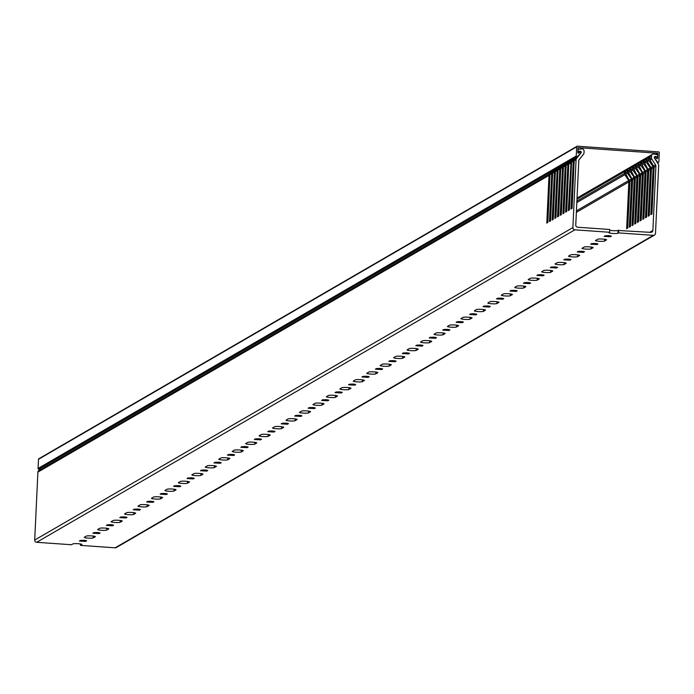 <?xml version="1.0" encoding="UTF-8"?>
<svg xmlns="http://www.w3.org/2000/svg" width="694" height="694" viewBox="0 0 694 694"><rect width="100%" height="100%" fill="white"/><g stroke="black" fill="none" stroke-linecap="round" stroke-linejoin="round"><path stroke-width="1.04" d="M656.68 158.605L657.66 158.032A0.703 0.685 -120.1 0 1 656.437 158.406L655.917 157.738A0.703 0.685 59.9 0 0 654.694 158.111A0.703 0.685 59.9 0 0 654.841 158.588L654.78 158.614M576.688 146.833L38.508 459.298L38.075 468.459L576.254 155.994L576.688 146.833A0.703 0.685 59.9 0 1 577.408 146.182L658.641 151.899A0.703 0.685 59.9 0 1 659.3 152.645L658.866 161.806A0.703 0.685 59.9 0 1 658.528 162.361L657.548 162.943M657.218 162.431L657.643 162.179L654.841 158.588M657.66 158.032L657.886 153.244L655.821 154.45M657.886 153.244L578.033 147.622L577.807 152.411A0.703 0.685 -120.1 0 0 578.987 152.958L579.568 152.359L578.276 153.114M579.568 152.359A0.703 0.685 59.9 0 1 580.548 152.368A0.703 0.685 59.9 0 1 580.557 153.357L577.434 156.54A0.703 0.685 59.9 0 1 577.295 156.644L39.116 469.118A0.703 0.685 -120.1 0 1 38.075 468.459M657.643 162.179A0.703 0.685 59.9 0 0 658.528 162.361M576.254 155.994A0.703 0.685 59.9 0 0 577.295 156.644M577.13 156.714L39.263 469.005A0.703 0.685 -120.1 0 1 39.116 469.118M38.508 459.298A0.703 0.685 -120.1 0 1 39.228 458.656M595.383 243.447L597.933 243.941L596.935 244.557L590.681 244.193L591.678 243.577L595.383 243.447M589.466 246.882A4.563 0.555 2.7 0 1 593.153 247.602A4.563 0.555 2.7 0 1 593.066 247.706L591.045 248.877A4.563 0.555 2.7 0 1 586.118 249.094A4.563 0.555 2.7 0 1 582.014 248.348A4.563 0.555 2.7 0 1 582.101 248.244L584.114 247.073A4.563 0.555 2.7 0 1 589.466 246.882M581.928 251.254L584.478 251.757L583.481 252.373L577.226 252L578.223 251.384L581.928 251.254M576.011 254.689A4.563 0.555 2.7 0 1 579.698 255.418A4.563 0.555 2.7 0 1 579.611 255.513L577.59 256.685A4.563 0.555 2.7 0 1 572.663 256.91A4.563 0.555 2.7 0 1 568.559 256.155A4.563 0.555 2.7 0 1 568.646 256.06L570.659 254.889A4.563 0.555 2.7 0 1 576.011 254.689M568.473 259.07L571.023 259.565L570.026 260.181L563.771 259.816L564.769 259.2L568.473 259.07M562.556 262.506A4.563 0.555 2.7 0 1 566.243 263.226A4.563 0.555 2.7 0 1 566.157 263.33L564.135 264.501A4.563 0.555 2.7 0 1 559.208 264.718A4.563 0.555 2.7 0 1 555.105 263.972A4.563 0.555 2.7 0 1 555.191 263.867L557.204 262.696A4.563 0.555 2.7 0 1 562.556 262.506M555.018 266.878L557.577 267.381L556.571 267.997L550.316 267.624L551.322 267.008L555.018 266.878M549.101 270.313A4.563 0.555 2.7 0 1 552.788 271.042A4.563 0.555 2.7 0 1 552.702 271.137L550.68 272.308A4.563 0.555 2.7 0 1 545.753 272.534A4.563 0.555 2.7 0 1 541.65 271.779A4.563 0.555 2.7 0 1 541.736 271.684L543.749 270.513A4.563 0.555 2.7 0 1 549.101 270.313M541.563 274.694L544.122 275.188L543.116 275.804L536.861 275.44L537.867 274.824L541.563 274.694M535.647 278.129A4.563 0.555 2.7 0 1 539.333 278.849A4.563 0.555 2.7 0 1 539.247 278.953L537.225 280.124A4.563 0.555 2.7 0 1 532.298 280.341A4.563 0.555 2.7 0 1 528.195 279.595A4.563 0.555 2.7 0 1 528.281 279.491L530.294 278.32A4.563 0.555 2.7 0 1 535.647 278.129M528.117 282.501L530.667 283.005L529.661 283.62L523.406 283.247L524.412 282.632L528.117 282.501M522.192 285.937A4.563 0.555 2.7 0 1 525.879 286.665A4.563 0.555 2.7 0 1 525.792 286.761L523.77 287.932A4.563 0.555 2.7 0 1 518.852 288.157A4.563 0.555 2.7 0 1 514.74 287.403A4.563 0.555 2.7 0 1 514.827 287.307L516.839 286.128A4.563 0.555 2.7 0 1 522.192 285.937M514.662 290.318L517.212 290.812L516.206 291.428L509.951 291.064L510.958 290.448L514.662 290.318M508.737 293.753A4.563 0.555 2.7 0 1 512.424 294.473A4.563 0.555 2.7 0 1 512.337 294.577L510.324 295.748A4.563 0.555 2.7 0 1 505.397 295.965A4.563 0.555 2.7 0 1 501.285 295.219A4.563 0.555 2.7 0 1 501.372 295.115L503.393 293.944A4.563 0.555 2.7 0 1 508.737 293.753M501.207 298.125L503.757 298.628L502.751 299.244L496.496 298.871L497.503 298.255L501.207 298.125M495.282 301.56A4.563 0.555 2.7 0 1 498.969 302.289A4.563 0.555 2.7 0 1 498.882 302.384L496.869 303.556A4.563 0.555 2.7 0 1 491.942 303.781A4.563 0.555 2.7 0 1 487.83 303.026A4.563 0.555 2.7 0 1 487.917 302.931L489.938 301.751A4.563 0.555 2.7 0 1 495.282 301.56M487.752 305.941L490.302 306.436L489.296 307.052L483.041 306.687L484.048 306.071L487.752 305.941M481.827 309.377A4.563 0.555 2.7 0 1 485.514 310.097A4.563 0.555 2.7 0 1 485.427 310.201L483.414 311.372A4.563 0.555 2.7 0 1 478.487 311.589A4.563 0.555 2.7 0 1 474.375 310.843A4.563 0.555 2.7 0 1 474.462 310.738L476.483 309.567A4.563 0.555 2.7 0 1 481.827 309.377M474.297 313.749L476.847 314.252L475.85 314.868L469.595 314.495L470.593 313.879L474.297 313.749M468.372 317.184A4.563 0.555 2.7 0 1 472.059 317.913A4.563 0.555 2.7 0 1 471.972 318.008L469.959 319.179A4.563 0.555 2.7 0 1 465.032 319.405A4.563 0.555 2.7 0 1 460.92 318.65A4.563 0.555 2.7 0 1 461.007 318.555L463.028 317.375A4.563 0.555 2.7 0 1 468.372 317.184M460.842 321.565L463.392 322.059L462.395 322.675L456.14 322.311L457.138 321.695L460.842 321.565M454.917 325A4.563 0.555 2.7 0 1 458.604 325.72A4.563 0.555 2.7 0 1 458.517 325.824L456.505 326.995A4.563 0.555 2.7 0 1 451.577 327.212A4.563 0.555 2.7 0 1 447.465 326.466A4.563 0.555 2.7 0 1 447.552 326.362L449.573 325.191A4.563 0.555 2.7 0 1 454.917 325M447.387 329.372L449.938 329.876L448.94 330.491L442.685 330.118L443.683 329.503L447.387 329.372M441.462 332.808A4.563 0.555 2.7 0 1 445.149 333.536A4.563 0.555 2.7 0 1 445.062 333.632L443.05 334.803A4.563 0.555 2.7 0 1 438.122 335.02A4.563 0.555 2.7 0 1 434.01 334.274A4.563 0.555 2.7 0 1 434.097 334.17L436.118 332.999A4.563 0.555 2.7 0 1 441.462 332.808M433.932 337.18L436.483 337.683L435.485 338.299L429.23 337.935L430.228 337.319L433.932 337.18M428.007 340.624A4.563 0.555 2.7 0 1 431.694 341.344A4.563 0.555 2.7 0 1 431.616 341.448L429.595 342.619A4.563 0.555 2.7 0 1 424.667 342.836A4.563 0.555 2.7 0 1 420.555 342.09A4.563 0.555 2.7 0 1 420.642 341.986L422.663 340.815A4.563 0.555 2.7 0 1 428.007 340.624M420.477 344.996L423.028 345.499L422.03 346.115L415.775 345.742L416.773 345.126L420.477 344.996M414.561 348.431A4.563 0.555 2.7 0 1 418.239 349.16A4.563 0.555 2.7 0 1 418.161 349.256L416.14 350.427A4.563 0.555 2.7 0 1 411.212 350.644A4.563 0.555 2.7 0 1 407.109 349.897A4.563 0.555 2.7 0 1 407.187 349.793L409.208 348.622A4.563 0.555 2.7 0 1 414.561 348.431M407.022 352.804L409.573 353.307L408.575 353.923L402.32 353.558L403.318 352.942L407.022 352.804M401.106 356.248A4.563 0.555 2.7 0 1 404.784 356.968A4.563 0.555 2.7 0 1 404.706 357.072L402.685 358.243A4.563 0.555 2.7 0 1 397.757 358.46A4.563 0.555 2.7 0 1 393.654 357.705A4.563 0.555 2.7 0 1 393.732 357.61L395.754 356.438A4.563 0.555 2.7 0 1 401.106 356.248M393.567 360.62L396.118 361.123L395.12 361.739L388.866 361.366L389.863 360.75L393.567 360.62M387.651 364.055A4.563 0.555 2.7 0 1 391.329 364.775A4.563 0.555 2.7 0 1 391.251 364.879L389.23 366.05A4.563 0.555 2.7 0 1 384.303 366.267A4.563 0.555 2.7 0 1 380.199 365.521A4.563 0.555 2.7 0 1 380.277 365.417L382.299 364.246A4.563 0.555 2.7 0 1 387.651 364.055M380.112 368.427L382.663 368.93L381.665 369.546L375.411 369.182L376.408 368.566L380.112 368.427M374.196 371.871A4.563 0.555 2.7 0 1 377.874 372.591A4.563 0.555 2.7 0 1 377.796 372.695L375.775 373.866A4.563 0.555 2.7 0 1 370.848 374.083A4.563 0.555 2.7 0 1 366.744 373.329A4.563 0.555 2.7 0 1 366.822 373.233L368.844 372.062A4.563 0.555 2.7 0 1 374.196 371.871M366.658 376.243L369.208 376.747L368.21 377.363L361.956 376.989L362.953 376.374L366.658 376.243M360.741 379.679A4.563 0.555 2.7 0 1 364.428 380.399A4.563 0.555 2.7 0 1 364.341 380.503L362.32 381.674A4.563 0.555 2.7 0 1 357.393 381.891A4.563 0.555 2.7 0 1 353.289 381.145A4.563 0.555 2.7 0 1 353.367 381.041L355.389 379.87A4.563 0.555 2.7 0 1 360.741 379.679M353.203 384.051L355.753 384.554L354.755 385.17L348.501 384.806L349.498 384.19L353.203 384.051M347.286 387.495A4.563 0.555 2.7 0 1 350.973 388.215A4.563 0.555 2.7 0 1 350.886 388.31L348.865 389.49A4.563 0.555 2.7 0 1 343.938 389.707A4.563 0.555 2.7 0 1 339.834 388.952A4.563 0.555 2.7 0 1 339.921 388.857L341.934 387.686A4.563 0.555 2.7 0 1 347.286 387.495M339.748 391.867L342.298 392.37L341.301 392.986L335.046 392.613L336.043 391.997L339.748 391.867M333.831 395.302A4.563 0.555 2.7 0 1 337.518 396.022A4.563 0.555 2.7 0 1 337.431 396.127L335.41 397.298A4.563 0.555 2.7 0 1 330.483 397.515A4.563 0.555 2.7 0 1 326.38 396.768A4.563 0.555 2.7 0 1 326.466 396.664L328.479 395.493A4.563 0.555 2.7 0 1 333.831 395.302M326.293 399.675L328.843 400.178L327.846 400.794L321.591 400.429L322.589 399.813L326.293 399.675M320.376 403.119A4.563 0.555 2.7 0 1 324.063 403.839A4.563 0.555 2.7 0 1 323.977 403.934L321.955 405.114A4.563 0.555 2.7 0 1 317.028 405.331A4.563 0.555 2.7 0 1 312.925 404.576A4.563 0.555 2.7 0 1 313.011 404.481L315.024 403.309A4.563 0.555 2.7 0 1 320.376 403.119M312.838 407.491L315.388 407.994L314.391 408.61L308.136 408.237L309.134 407.621L312.838 407.491M306.922 410.926A4.563 0.555 2.7 0 1 310.608 411.646A4.563 0.555 2.7 0 1 310.522 411.75L308.5 412.921A4.563 0.555 2.7 0 1 303.573 413.138A4.563 0.555 2.7 0 1 299.47 412.392A4.563 0.555 2.7 0 1 299.556 412.288L301.569 411.117A4.563 0.555 2.7 0 1 306.922 410.926M299.383 415.298L301.933 415.801L300.936 416.417L294.681 416.053L295.687 415.437L299.383 415.298M293.467 418.742A4.563 0.555 2.7 0 1 297.153 419.462A4.563 0.555 2.7 0 1 297.067 419.558L295.045 420.738A4.563 0.555 2.7 0 1 290.118 420.954A4.563 0.555 2.7 0 1 286.015 420.2A4.563 0.555 2.7 0 1 286.102 420.104L288.114 418.933A4.563 0.555 2.7 0 1 293.467 418.742M285.928 423.114L288.487 423.618L287.481 424.234L281.226 423.861L282.232 423.245L285.928 423.114M280.012 426.55A4.563 0.555 2.7 0 1 283.699 427.27A4.563 0.555 2.7 0 1 283.612 427.374L281.591 428.545A4.563 0.555 2.7 0 1 276.663 428.762A4.563 0.555 2.7 0 1 272.56 428.016A4.563 0.555 2.7 0 1 272.647 427.912L274.659 426.741A4.563 0.555 2.7 0 1 280.012 426.55M272.482 430.922L275.032 431.425L274.026 432.041L267.771 431.677L268.778 431.061L272.482 430.922M266.557 434.366A4.563 0.555 2.7 0 1 270.244 435.086A4.563 0.555 2.7 0 1 270.157 435.181L268.136 436.353A4.563 0.555 2.7 0 1 263.217 436.578A4.563 0.555 2.7 0 1 259.105 435.823A4.563 0.555 2.7 0 1 259.192 435.728L261.204 434.557A4.563 0.555 2.7 0 1 266.557 434.366M259.027 438.738L261.577 439.241L260.571 439.857L254.316 439.484L255.323 438.868L259.027 438.738M253.102 442.173A4.563 0.555 2.7 0 1 256.789 442.893A4.563 0.555 2.7 0 1 256.702 442.998L254.689 444.169A4.563 0.555 2.7 0 1 249.762 444.386A4.563 0.555 2.7 0 1 245.65 443.639A4.563 0.555 2.7 0 1 245.737 443.535L247.758 442.364A4.563 0.555 2.7 0 1 253.102 442.173M245.572 446.546L248.122 447.049L247.116 447.665L240.861 447.3L241.868 446.684L245.572 446.546M239.647 449.99A4.563 0.555 2.7 0 1 243.334 450.71A4.563 0.555 2.7 0 1 243.247 450.805L241.234 451.976A4.563 0.555 2.7 0 1 236.307 452.202A4.563 0.555 2.7 0 1 232.195 451.447A4.563 0.555 2.7 0 1 232.282 451.352L234.303 450.18A4.563 0.555 2.7 0 1 239.647 449.99M232.117 454.362L234.667 454.865L233.661 455.481L227.406 455.108L228.413 454.492L232.117 454.362M226.192 457.797A4.563 0.555 2.7 0 1 229.879 458.517A4.563 0.555 2.7 0 1 229.792 458.621L227.779 459.792A4.563 0.555 2.7 0 1 222.852 460.009A4.563 0.555 2.7 0 1 218.74 459.263A4.563 0.555 2.7 0 1 218.827 459.159L220.848 457.988A4.563 0.555 2.7 0 1 226.192 457.797M218.662 462.169L221.213 462.672L220.206 463.288L213.96 462.924L214.958 462.308L218.662 462.169M212.737 465.613A4.563 0.555 2.7 0 1 216.424 466.333A4.563 0.555 2.7 0 1 216.337 466.429L214.325 467.6A4.563 0.555 2.7 0 1 209.397 467.825A4.563 0.555 2.7 0 1 205.285 467.071A4.563 0.555 2.7 0 1 205.372 466.975L207.393 465.804A4.563 0.555 2.7 0 1 212.737 465.613M205.207 469.985L207.758 470.48L206.76 471.105L200.505 470.732L201.503 470.116L205.207 469.985M199.282 473.421A4.563 0.555 2.7 0 1 202.969 474.141A4.563 0.555 2.7 0 1 202.882 474.245L200.87 475.416A4.563 0.555 2.7 0 1 195.942 475.633A4.563 0.555 2.7 0 1 191.83 474.887A4.563 0.555 2.7 0 1 191.917 474.783L193.938 473.612A4.563 0.555 2.7 0 1 199.282 473.421M191.752 477.793L194.303 478.296L193.305 478.912L187.05 478.548L188.048 477.932L191.752 477.793M185.827 481.237A4.563 0.555 2.7 0 1 189.514 481.957A4.563 0.555 2.7 0 1 189.427 482.052L187.415 483.224A4.563 0.555 2.7 0 1 182.487 483.449A4.563 0.555 2.7 0 1 178.375 482.694A4.563 0.555 2.7 0 1 178.462 482.599L180.483 481.428A4.563 0.555 2.7 0 1 185.827 481.237M178.297 485.609L180.848 486.104L179.85 486.72L173.595 486.355L174.593 485.739L178.297 485.609M172.372 489.044A4.563 0.555 2.7 0 1 176.059 489.764A4.563 0.555 2.7 0 1 175.981 489.869L173.96 491.04A4.563 0.555 2.7 0 1 169.032 491.257A4.563 0.555 2.7 0 1 164.92 490.511A4.563 0.555 2.7 0 1 165.007 490.406L167.028 489.235A4.563 0.555 2.7 0 1 172.372 489.044M164.842 493.417L167.393 493.92L166.395 494.536L160.141 494.171L161.138 493.555L164.842 493.417M158.926 496.852A4.563 0.555 2.7 0 1 162.604 497.581A4.563 0.555 2.7 0 1 162.526 497.676L160.505 498.847A4.563 0.555 2.7 0 1 155.577 499.073A4.563 0.555 2.7 0 1 151.465 498.318A4.563 0.555 2.7 0 1 151.552 498.223L153.574 497.051A4.563 0.555 2.7 0 1 158.926 496.852M151.387 501.233L153.938 501.727L152.94 502.343L146.686 501.979L147.683 501.363L151.387 501.233M145.471 504.668A4.563 0.555 2.7 0 1 149.149 505.388A4.563 0.555 2.7 0 1 149.071 505.492L147.05 506.663A4.563 0.555 2.7 0 1 142.123 506.88A4.563 0.555 2.7 0 1 138.019 506.134A4.563 0.555 2.7 0 1 138.097 506.03L140.119 504.859A4.563 0.555 2.7 0 1 145.471 504.668M137.933 509.04L140.483 509.543L139.485 510.159L133.231 509.795L134.228 509.179L137.933 509.04M132.016 512.476A4.563 0.555 2.7 0 1 135.694 513.204A4.563 0.555 2.7 0 1 135.616 513.3L133.595 514.471A4.563 0.555 2.7 0 1 128.668 514.696A4.563 0.555 2.7 0 1 124.564 513.942A4.563 0.555 2.7 0 1 124.642 513.846L126.664 512.675A4.563 0.555 2.7 0 1 132.016 512.476M124.478 516.856L127.028 517.351L126.03 517.967L119.776 517.603L120.773 516.987L124.478 516.856M118.561 520.292A4.563 0.555 2.7 0 1 122.239 521.012A4.563 0.555 2.7 0 1 122.161 521.116L120.14 522.287A4.563 0.555 2.7 0 1 115.213 522.504A4.563 0.555 2.7 0 1 111.109 521.758A4.563 0.555 2.7 0 1 111.187 521.654L113.209 520.483A4.563 0.555 2.7 0 1 118.561 520.292M111.023 524.664L113.573 525.167L112.575 525.783L106.321 525.419L107.318 524.803L111.023 524.664M105.106 528.099A4.563 0.555 2.7 0 1 108.793 528.828A4.563 0.555 2.7 0 1 108.706 528.923L106.685 530.095A4.563 0.555 2.7 0 1 101.758 530.32A4.563 0.555 2.7 0 1 97.654 529.565A4.563 0.555 2.7 0 1 97.733 529.47L99.754 528.299A4.563 0.555 2.7 0 1 105.106 528.099M97.568 532.48L100.118 532.975L99.121 533.591L92.866 533.226L93.864 532.61L97.568 532.48M91.651 535.915A4.563 0.555 2.7 0 1 95.338 536.636A4.563 0.555 2.7 0 1 95.252 536.74L93.23 537.911A4.563 0.555 2.7 0 1 88.303 538.128A4.563 0.555 2.7 0 1 84.2 537.382A4.563 0.555 2.7 0 1 84.286 537.277L86.299 536.106A4.563 0.555 2.7 0 1 91.651 535.915M84.113 540.288L86.663 540.791L85.666 541.407L79.411 541.042L80.409 540.426L84.113 540.288M618.692 230.113L618.562 232.898L617.955 233.253A4.563 0.555 2.7 0 1 613.028 233.47A4.563 0.555 2.7 0 1 608.924 232.724A4.563 0.555 2.7 0 1 609.002 232.62L609.61 232.273L609.74 229.488L577.729 227.233A2.108 2.056 -120.1 0 1 575.76 224.995L578.796 160.748A2.108 2.056 -120.1 0 1 579.247 159.551L583.541 154.224A2.108 2.056 59.9 0 0 583.992 153.027L584.079 151.153A2.108 2.056 59.9 0 0 582.119 148.915L578.831 149.21A1.05 1.024 59.9 0 0 577.911 150.182A1.05 1.024 59.9 0 0 579.056 151.292L580.115 151.197A1.05 1.024 -120.1 0 1 581.043 152.862L576.532 158.449A2.108 2.056 59.9 0 0 576.081 159.655L572.88 227.589A2.108 2.056 59.9 0 0 574.849 229.818L36.669 542.292L71.43 544.738L72.844 543.923A4.563 0.555 2.7 0 1 78.196 543.723A4.563 0.555 2.7 0 1 81.883 544.452A4.563 0.555 2.7 0 1 81.797 544.547L80.383 545.371L115.152 547.818L653.332 235.344A2.108 2.056 59.9 0 0 655.492 233.401L658.693 165.467A2.108 2.056 59.9 0 0 658.363 164.209L654.407 158.032A1.05 1.024 -120.1 0 1 655.483 156.506L656.524 156.749A1.05 1.024 59.9 0 0 657.773 155.803A1.05 1.024 59.9 0 0 656.949 154.71L653.713 153.955A2.108 2.056 59.9 0 0 651.545 155.898L651.458 157.772A2.108 2.056 59.9 0 0 651.796 159.03L655.561 164.92A2.108 2.056 -120.1 0 1 655.899 166.178L652.872 230.425A2.108 2.056 -120.1 0 1 650.703 232.369L618.085 230.469A4.563 0.555 2.7 0 1 614.407 230.738A4.563 0.555 2.7 0 1 609.705 230.261M608.838 235.63L611.388 236.133L610.39 236.749L604.136 236.385L605.133 235.769L608.838 235.63M602.921 239.066A4.563 0.555 2.7 0 1 606.608 239.794A4.563 0.555 2.7 0 1 606.521 239.89L604.5 241.061A4.563 0.555 2.7 0 1 599.573 241.286A4.563 0.555 2.7 0 1 595.469 240.532A4.563 0.555 2.7 0 1 595.556 240.436L597.569 239.265A4.563 0.555 2.7 0 1 602.921 239.066M618.562 232.898L653.332 235.344M80.452 543.975L80.383 545.371M654.485 235.084L116.306 547.549A2.108 2.056 -120.1 0 1 115.152 547.818M647.623 157.2A2.108 2.056 -120.1 0 0 646.036 159.1L645.941 160.973A2.108 2.056 -120.1 0 0 646.279 162.231L649.948 167.428L650.443 169.345L648.17 216.224L649.246 215.6L651.432 169.293L650.929 167.618L652.933 166.447L653.132 167.783L650.868 214.663L651.944 214.038L654.121 167.731L653.618 166.048L655.561 164.92M646.279 162.231L644.665 163.168L648.743 170.854L646.556 217.161L645.481 217.786L647.667 171.487L648.708 171.557M644.934 158.761A2.108 2.056 -120.1 0 0 643.338 160.67L643.251 162.535A2.108 2.056 -120.1 0 0 643.59 163.793L647.259 168.989L647.667 171.487M643.59 163.793L641.976 164.73L646.053 172.424L643.867 218.723L642.791 219.347L644.978 173.049L646.019 173.118M642.245 160.323A2.108 2.056 -120.1 0 0 640.649 162.231L640.562 164.105A2.108 2.056 -120.1 0 0 640.9 165.354L644.57 170.55L644.978 173.049M640.9 165.354L639.287 166.291L643.364 173.986L641.178 220.284L640.102 220.909L642.288 174.61L643.329 174.68M639.556 161.884A2.108 2.056 -120.1 0 0 637.96 163.793L637.873 165.666A2.108 2.056 -120.1 0 0 638.211 166.916L641.881 172.112L642.288 174.61M638.211 166.916L636.598 167.853L640.666 175.547L638.489 221.846L637.413 222.47L639.59 176.172L640.64 176.241M636.866 163.446A2.108 2.056 -120.1 0 0 635.27 165.354L635.184 167.228A2.108 2.056 -120.1 0 0 635.513 168.477L639.191 173.673L639.59 176.172M635.513 168.477L633.9 169.423L637.977 177.109L635.799 223.407L634.715 224.032L636.901 177.733L637.942 177.803M634.177 165.016A2.108 2.056 -120.1 0 0 632.581 166.916L632.486 168.789A2.108 2.056 -120.1 0 0 632.824 170.047L636.493 175.235L636.901 177.733M632.824 170.047L631.21 170.984L635.288 178.67L633.101 224.969L632.026 225.602L634.212 179.295L635.253 179.364M631.479 166.577A2.108 2.056 -120.1 0 0 629.883 168.477L629.796 170.351A2.108 2.056 -120.1 0 0 630.135 171.609L633.804 176.805L634.212 179.295M630.135 171.609L628.521 172.546L632.598 180.232L630.412 226.539L629.337 227.164L631.523 180.856L632.564 180.934M628.79 168.139A2.108 2.056 -120.1 0 0 627.194 170.039L627.107 171.912A2.108 2.056 -120.1 0 0 627.445 173.17L631.115 178.367L631.523 180.856M627.445 173.17L625.832 174.107L629.909 181.793L627.723 228.1L626.647 228.725L628.833 182.418L629.874 182.496M626.101 169.7A2.108 2.056 -120.1 0 0 624.505 171.6L624.418 173.474A2.108 2.056 -120.1 0 0 624.756 174.732L628.426 179.928L628.833 182.418M573.149 159.056L571.275 161.502A2.108 2.056 -120.1 0 0 571.041 161.876L571.5 161.902M571.405 160.071L569.149 162.743L571.275 161.502M570.459 160.618L568.586 163.064A2.108 2.056 -120.1 0 0 568.351 163.437L568.811 163.463M568.716 161.633L566.46 164.305L568.586 163.064M567.77 162.179L565.896 164.625A2.108 2.056 -120.1 0 0 565.653 164.999L566.122 165.033M566.018 163.194L563.771 165.866L565.896 164.625M565.081 163.741L563.198 166.196A2.108 2.056 -120.1 0 0 562.964 166.56L563.433 166.595M563.328 164.756L561.073 167.428L563.198 166.196M562.392 165.302L560.509 167.757A2.108 2.056 -120.1 0 0 560.275 168.122L560.735 168.156M560.639 166.317L558.384 168.989L560.509 167.757M559.694 166.864L557.82 169.319A2.108 2.056 -120.1 0 0 557.586 169.683L558.045 169.718M557.95 167.879L555.694 170.55L557.82 169.319M557.004 168.425L555.131 170.88A2.108 2.056 -120.1 0 0 554.896 171.245L555.356 171.279M555.261 169.44L553.005 172.112L555.131 170.88M554.315 169.987L552.441 172.442A2.108 2.056 -120.1 0 0 552.198 172.806L552.667 172.841M552.563 171.002L550.316 173.673L552.441 172.442M551.626 171.548L549.743 174.003A2.108 2.056 -120.1 0 0 549.509 174.368L549.978 174.402M40.426 468.355L38.352 470.922L549.743 174.003M571.041 161.876L568.317 210.603L569.392 209.978L571.604 161.546A2.108 2.056 -120.1 0 1 571.839 161.173L575.022 159.004M570.728 162.76L568.794 163.888L566.703 211.54L565.627 212.164L567.805 165.857L568.854 165.935M568.351 163.437L567.805 165.857M568.039 164.322L566.096 165.45L564.005 213.101L562.929 213.726L565.116 167.428L566.157 167.497M565.653 164.999L565.116 167.428M565.35 165.883L563.407 167.011L561.316 214.663L560.24 215.287L562.426 168.989L563.467 169.058M562.964 166.56L562.426 168.989M562.652 167.445L560.717 168.573L558.627 216.224L557.551 216.849L559.737 170.55L560.778 170.62M560.275 168.122L559.737 170.55M559.963 169.006L558.028 170.134L555.937 217.786L554.862 218.41L557.048 172.112L558.089 172.181M557.586 169.683L557.048 172.112M557.273 170.568L555.339 171.696L553.248 219.347L552.172 219.972L554.35 173.673L555.4 173.743M554.896 171.245L554.35 173.673M554.584 172.138L552.641 173.257L550.559 220.909L549.475 221.542L551.661 175.235L552.702 175.304M552.198 172.806L551.661 175.235M551.895 173.7L549.952 174.819L547.861 222.479L546.785 223.104L548.971 176.797L550.012 176.875M549.509 174.368L548.971 176.797M549.197 175.261L37.901 472.12L34.7 540.062L572.88 227.589M576.081 159.655L574.172 160.756L572.082 208.417L571.006 209.041L573.192 162.734L574.233 162.812M573.964 159.941A2.108 2.056 -120.1 0 0 573.73 160.305L573.192 162.734M646.036 159.1L644.414 160.045L644.327 161.91L645.941 160.973M643.338 160.67L641.724 161.607L641.638 163.48L643.251 162.535M640.649 162.231L639.035 163.168L638.948 165.042L640.562 164.105M637.96 163.793L636.346 164.73L636.259 166.603L637.873 165.666M635.27 165.354L633.657 166.291L633.57 168.165L635.184 167.228M632.581 166.916L630.967 167.853L630.872 169.726L632.486 168.789M629.883 168.477L628.27 169.414L628.183 171.288L629.796 170.351M627.194 170.039L625.58 170.976L625.494 172.849L627.107 171.912M568.794 163.888L568.915 163.107A2.108 2.056 -120.1 0 1 569.149 162.743M566.096 165.45L566.226 164.669A2.108 2.056 -120.1 0 1 566.46 164.305M563.407 167.011L563.528 166.23A2.108 2.056 -120.1 0 1 563.771 165.866M560.717 168.573L560.839 167.792A2.108 2.056 -120.1 0 1 561.073 167.428M558.028 170.134L558.149 169.353A2.108 2.056 -120.1 0 1 558.384 168.989M555.339 171.696L555.46 170.915A2.108 2.056 -120.1 0 1 555.694 170.55M552.641 173.257L552.771 172.476A2.108 2.056 -120.1 0 1 553.005 172.112M549.952 174.819L550.073 174.047A2.108 2.056 -120.1 0 1 550.316 173.673M37.901 472.12A2.108 2.056 -120.1 0 1 38.352 470.922M644.665 163.168A2.108 2.056 -120.1 0 1 644.327 161.91M641.976 164.73A2.108 2.056 -120.1 0 1 641.638 163.48M639.287 166.291A2.108 2.056 -120.1 0 1 638.948 165.042M636.598 167.853A2.108 2.056 -120.1 0 1 636.259 166.603M633.9 169.423A2.108 2.056 -120.1 0 1 633.57 168.165M631.21 170.984A2.108 2.056 -120.1 0 1 630.872 169.726M628.521 172.546A2.108 2.056 -120.1 0 1 628.183 171.288M625.832 174.107A2.108 2.056 -120.1 0 1 625.494 172.849M644.414 160.045A2.108 2.056 -120.1 0 1 645.429 158.362L647.042 157.425M641.724 161.607A2.108 2.056 -120.1 0 1 642.731 159.924L644.353 158.987M639.035 163.168A2.108 2.056 -120.1 0 1 640.042 161.485L641.655 160.548M636.346 164.73A2.108 2.056 -120.1 0 1 637.352 163.055L638.966 162.11M633.657 166.291A2.108 2.056 -120.1 0 1 634.663 164.617L636.277 163.68M630.967 167.853A2.108 2.056 -120.1 0 1 631.974 166.178L633.587 165.241M628.27 169.414A2.108 2.056 -120.1 0 1 629.276 167.74L630.898 166.803M625.58 170.976A2.108 2.056 -120.1 0 1 626.587 169.301L628.2 168.364M574.094 158.51L571.839 161.173M575.846 157.486L574.736 158.987M648.725 157.538L647.112 158.475L647.016 160.349L648.638 159.412L648.725 157.538A2.108 2.056 -120.1 0 1 650.321 155.638M652.933 166.447L648.968 160.67L647.355 161.607L650.929 167.618M647.355 161.607A2.108 2.056 -120.1 0 1 647.016 160.349M648.968 160.67A2.108 2.056 -120.1 0 1 648.638 159.412M647.112 158.475A2.108 2.056 -120.1 0 1 648.118 156.801L649.731 155.864M577.816 152.264L578.371 152.22A1.05 1.024 -120.1 0 1 579.212 152.541M576.783 156.939L574.528 159.611L576.532 158.449M574.849 229.818L609.61 232.273M654.26 157.642L654.694 157.746M651.545 155.898L649.801 156.913L649.714 158.787L651.458 157.772M651.796 159.03L650.044 160.045L653.618 166.048M36.669 542.292A2.108 2.056 -120.1 0 1 34.7 540.062M581.268 152.29L580.705 152.611M574.172 160.756L574.294 159.984A2.108 2.056 -120.1 0 1 574.528 159.611M650.044 160.045A2.108 2.056 -120.1 0 1 649.714 158.787M649.801 156.913A2.108 2.056 -120.1 0 1 650.807 155.239L652.56 154.224M649.914 162.144L651.354 162.249M652.638 165.866L653.514 165.927M653.045 168.356L654.095 168.434M651.709 164.4L652.516 164.461M573.73 160.305L574.19 160.34M625.693 176.207L627.133 176.302M628.426 179.928L629.302 179.989M627.489 178.462L628.304 178.523M628.382 174.645L629.831 174.741M631.115 178.367L631.991 178.427M630.178 176.901L630.993 176.961M631.08 173.084L632.52 173.179M633.804 176.805L634.68 176.866M632.867 175.339L633.683 175.4M633.769 171.513L635.21 171.618M636.493 175.235L637.37 175.304M635.565 173.778L636.372 173.83M636.459 169.952L637.899 170.056M639.191 173.673L640.059 173.734M638.254 172.216L639.061 172.268M639.148 168.39L640.588 168.495M641.881 172.112L642.757 172.173M640.944 170.655L641.75 170.707M641.837 166.829L643.277 166.933M644.57 170.55L645.446 170.611M643.633 169.093L644.448 169.145M644.535 165.267L645.975 165.372M647.259 168.989L648.135 169.05M646.322 167.523L647.138 167.584M647.224 163.706L648.664 163.81M649.948 167.428L650.825 167.488M650.356 169.917L651.397 169.995M649.02 165.961L649.827 166.022M570.494 164.296L571.544 164.374M650.443 169.345L648.708 170.351M647.754 170.906L646.019 171.912M645.064 172.468L643.329 173.474M642.366 174.029L640.631 175.044M639.677 175.591L637.942 176.606M636.988 177.161L635.253 178.167M634.299 178.722L632.564 179.729M631.609 180.284L629.874 181.29M628.92 181.845L576.358 212.355M649.653 232.29L652.872 230.425M655.899 166.178L654.086 167.228M653.132 167.783L651.397 168.789M573.418 161.199L571.483 162.318M624.505 171.6L576.983 199.195M576.896 201.069L624.418 173.474M648.231 169.18L650.243 168.009M645.541 170.741L647.554 169.57M642.852 172.303L644.865 171.132M640.163 173.864L642.167 172.693M637.474 175.426L639.478 174.263M634.776 176.987L636.788 175.825M632.087 178.549L634.099 177.386M629.397 180.11L631.41 178.948M624.756 174.732L576.818 202.561M576.428 210.863L628.712 180.509M579.056 151.292L577.824 152.012M578.371 152.22L580.115 151.197M655.483 156.506L654.277 157.2M655.292 157.469L656.524 156.749M604.5 241.061L604.587 239.23M610.39 236.749L610.434 235.804M617.955 233.253L618.085 230.469M85.666 541.407L85.709 540.47M93.23 537.911L93.317 536.08M99.121 533.591L99.164 532.654M106.685 530.095L106.772 528.264M112.575 525.783L112.619 524.846M120.14 522.287L120.227 520.457M126.03 517.967L126.074 517.03M133.595 514.471L133.682 512.64M139.485 510.159L139.529 509.223M147.05 506.663L147.137 504.833M152.94 502.343L152.984 501.406M160.505 498.847L160.592 497.017M166.395 494.536L166.439 493.599M173.96 491.04L174.047 489.209M179.85 486.72L179.893 485.783M187.415 483.224L187.501 481.393M193.305 478.912L193.348 477.975M200.87 475.416L200.956 473.586M206.76 471.105L206.803 470.159M214.325 467.6L214.411 465.769M220.206 463.288L220.258 462.351M227.779 459.792L227.866 457.962M233.661 455.481L233.713 454.535M241.234 451.976L241.321 450.146M247.116 447.665L247.168 446.728M254.689 444.169L254.776 442.338M260.571 439.857L260.614 438.912M268.136 436.353L268.222 434.522M274.026 432.041L274.069 431.104M281.591 428.545L281.677 426.715M287.481 424.234L287.524 423.288M295.045 420.738L295.132 418.898M300.936 416.417L300.979 415.48M308.5 412.921L308.587 411.091M314.391 408.61L314.434 407.664M321.955 405.114L322.042 403.275M327.846 400.794L327.889 399.857M335.41 397.298L335.497 395.467M341.301 392.986L341.344 392.041M348.865 389.49L348.952 387.651M354.755 385.17L354.799 384.233M362.32 381.674L362.407 379.844M368.21 377.363L368.254 376.417M375.775 373.866L375.862 372.027M381.665 369.546L381.709 368.609M389.23 366.05L389.317 364.22M395.12 361.739L395.164 360.793M402.685 358.243L402.772 356.404M408.575 353.923L408.619 352.986M416.14 350.427L416.227 348.596M422.03 346.115L422.073 345.17M429.595 342.619L429.681 340.78M435.485 338.299L435.528 337.362M443.05 334.803L443.136 332.973M448.94 330.491L448.983 329.546M456.505 326.995L456.591 325.156M462.395 322.675L462.438 321.738M469.959 319.179L470.046 317.349M475.85 314.868L475.893 313.922M483.414 311.372L483.501 309.533M489.296 307.052L489.348 306.115M496.869 303.556L496.956 301.725M502.751 299.244L502.803 298.299M510.324 295.748L510.411 293.909M516.206 291.428L516.249 290.491M523.77 287.932L523.857 286.102M529.661 283.62L529.704 282.675M537.225 280.124L537.312 278.285M543.116 275.804L543.159 274.867M550.68 272.308L550.767 270.478M556.571 267.997L556.614 267.051M564.135 264.501L564.222 262.662M570.026 260.181L570.069 259.244M577.59 256.685L577.677 254.854M583.481 252.373L583.524 251.428M591.045 248.877L591.132 247.047M596.935 244.557L596.979 243.62M655.023 157.555L654.355 157.937M579.716 152.246L578.249 153.105M577.026 146.269L38.847 458.743M625.511 169.926L577.035 198.076M657.27 156.636L655.7 157.547M578.414 149.34L577.937 149.618"/></g></svg>
